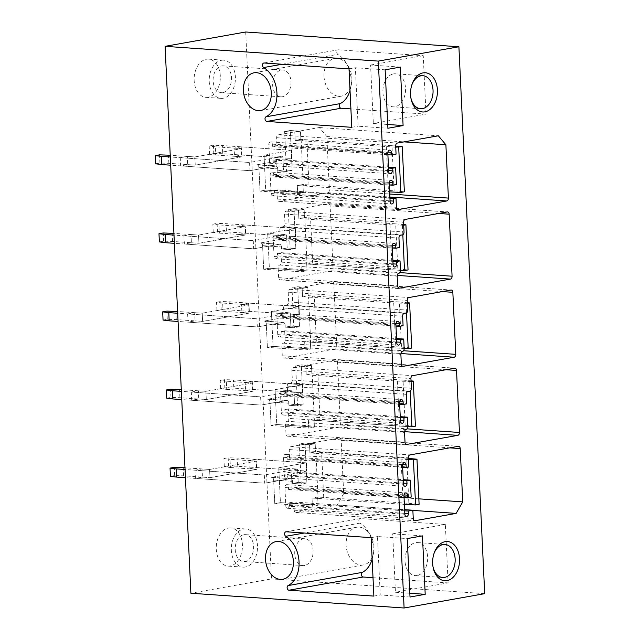 <?xml version="1.0" encoding="UTF-8"?>
<svg xmlns="http://www.w3.org/2000/svg" width="640" height="640" viewBox="0 0 640 640"><rect width="100%" height="100%" fill="white"/><g stroke="black" fill="none" stroke-linecap="round" stroke-linejoin="round"><path stroke-width="0.48" stroke-dasharray="3.2 2.4" d="M245.696 32L271.488 578.904L190.888 593.232M208.128 97.2A19.136 13.072 -86 0 1 205.912 97.32A19.136 13.072 -86 0 1 194.128 78.944A19.136 13.072 -86 0 1 206.344 59.264A19.136 13.072 -86 0 1 208.56 59.144A19.136 13.072 -86 0 1 220.344 77.52A19.136 13.072 -86 0 1 208.128 97.2M228.448 528.032A19.136 13.072 -86 0 1 230.664 527.912A19.136 13.072 -86 0 1 242.448 546.288A19.136 13.072 -86 0 1 230.24 565.968A19.136 13.072 -86 0 1 228.024 566.096A19.136 13.072 -86 0 1 216.232 547.72A19.136 13.072 -86 0 1 228.448 528.032M180.256 157.68L187.328 156.416L187.712 164.624L180.64 165.88L180.256 157.68L249.568 162.48L170.312 156.992M241.2 146.84L241.584 155.04L234.512 156.296L234.128 148.096L241.2 146.84L291.68 150.336L264.032 155.248L282.872 156.552L249.568 162.48L249.96 170.68L180.64 165.88M183.944 235.808L191.008 234.552L191.4 242.752L184.328 244.008L183.944 235.808L253.256 240.608L174 235.12M244.88 224.968L245.272 233.168L238.2 234.424L237.816 226.224L244.88 224.968L295.36 228.464L267.72 233.376L286.552 234.688L253.256 240.608L253.64 248.808L184.328 244.008M187.624 313.936L194.696 312.68L195.08 320.88L188.016 322.136L187.624 313.936L256.936 318.736L177.68 313.248M248.568 303.096L248.952 311.296L241.888 312.56L241.496 304.352L248.568 303.096L299.048 306.592L271.4 311.512L290.24 312.816L256.936 318.736L257.328 326.936L188.016 322.136M191.312 392.064L198.376 390.808L198.768 399.008L191.696 400.264L191.312 392.064L260.624 396.864L181.368 391.376M252.256 381.224L252.64 389.432L245.568 390.688L245.184 382.48L252.256 381.224L302.728 384.72L275.088 389.64L293.92 390.944L260.624 396.864L261.008 405.064L191.696 400.264M194.992 470.192L202.064 468.936L202.448 477.136L195.384 478.392L194.992 470.192L264.312 474.992L185.056 469.504M255.936 459.352L256.32 467.56L249.256 468.816L248.864 460.608L255.936 459.352L306.416 462.848L278.768 467.768L297.608 469.072L264.312 474.992L264.696 483.192L195.384 478.392M484.696 593.664L271.488 578.904M324.008 76.36A19.136 13.768 79.9 0 1 334.592 58.488A19.136 13.768 79.9 0 1 351.88 78.288A19.136 13.768 79.9 0 1 341.296 96.168A19.136 13.768 79.9 0 1 324.008 76.36M373.992 547.064A19.136 13.768 79.9 0 1 363.4 564.936A19.136 13.768 79.9 0 1 346.112 545.136A19.136 13.768 79.9 0 1 356.704 527.256A19.136 13.768 79.9 0 1 373.992 547.064M406.232 429.528L287.192 421.288A2.584 1.768 94 0 0 285.52 424.168L285.976 433.912A2.584 1.768 94 0 0 287.568 436.176A2.584 1.768 94 0 0 287.864 436.16L338.768 427.104A2.584 1.768 94 0 0 340.416 424.224L407.224 428.856M287.192 421.288A2.584 1.768 94 0 0 288.808 418.416L288.36 408.928L284.824 409.56L284.952 412.12A2.584 1.768 94 0 1 283 415.016A2.584 1.768 94 0 1 281.416 412.752L280.544 394.296A2.584 1.768 94 0 1 282.488 391.4A2.584 1.768 94 0 1 284.08 393.664L284.2 396.232L287.736 395.6L287.288 386.12A2.584 1.768 94 0 1 288.936 383.24L290.696 382.928A2.584 1.768 94 0 0 292.344 380.048L291.888 370.304A2.584 1.768 94 0 1 293.536 367.432L335.6 359.952A2.584 1.768 94 0 1 335.896 359.936A2.584 1.768 94 0 1 337.488 362.2L340.416 424.224M287.736 395.6L406.776 403.848M284.2 396.232L399.664 404.224M284.824 409.56L400.288 417.552M288.36 408.928L400.248 416.68M252.64 389.432L303.12 392.928L275.472 397.84L276.728 424.496L271.072 425.504L269.96 401.92A3.104 2.12 94 0 0 268.056 399.2A3.104 2.12 94 0 0 267.696 399.224L275.472 397.84L276.728 424.496L314.4 427.104L314.016 418.904L308.36 419.912L314.384 420.328L312.256 375.216L317.912 374.208L311.888 373.792L311.504 365.592L301.328 364.88L303.216 404.872L294.552 404.272L288.896 405.28L288.8 403.224A3.104 2.12 94 0 0 286.896 400.504A3.104 2.12 94 0 0 286.536 400.528L261.008 405.064L260.624 396.864L293.92 390.944L294.552 404.272L288.896 405.28L288.8 403.224A3.104 2.12 94 0 0 286.896 400.504A3.104 2.12 94 0 0 286.536 400.528L261.008 405.064L181.752 399.576M314.384 420.328L320.04 419.32L317.912 374.208M343.688 493.64L337.104 505.152L296.096 512.448A2.584 1.768 94 0 1 295.8 512.464A2.584 1.768 94 0 1 294.208 510.192L293.824 501.992L289.224 502.808L289.344 505.376A2.584 1.768 94 0 1 287.4 508.264A2.584 1.768 94 0 1 285.808 506L284.944 487.544A2.584 1.768 94 0 1 286.888 484.656A2.584 1.768 94 0 1 288.472 486.92L288.6 489.48L292.128 488.856L291.336 471.936L287.8 472.568L287.92 475.128A2.584 1.768 94 0 1 285.976 478.024A2.584 1.768 94 0 1 284.384 475.752L283.512 457.304A2.584 1.768 94 0 1 285.464 454.408A2.584 1.768 94 0 1 287.048 456.672L287.168 459.232L289.648 458.792L289.208 449.568A2.584 1.768 94 0 1 290.856 446.688L339.28 438.08A2.584 1.768 94 0 1 339.584 438.064A2.584 1.768 94 0 1 341.176 440.328L343.688 493.64L418.848 498.848M337.104 505.152L412.864 510.4M289.648 458.792L408.68 467.04M287.168 459.232L402.632 467.232M287.8 472.568L403.264 480.56M291.336 471.936L403.216 479.68M292.128 488.856L411.168 497.096M288.6 489.48L404.056 497.48M289.224 502.808L404.688 510.808M293.824 501.992L404.632 509.664M256.32 467.56L306.8 471.056L279.16 475.968L280.416 502.624L274.76 503.632L273.648 480.048A3.104 2.12 94 0 0 271.744 477.336A3.104 2.12 94 0 0 271.384 477.352L279.16 475.968L280.416 502.624L318.088 505.232L317.696 497.032L312.04 498.04L318.072 498.456L315.944 453.344L321.6 452.336L315.576 451.92L315.184 443.72L305.016 443.016L306.896 483L298.232 482.4L292.576 483.408L292.48 481.352A3.104 2.12 94 0 0 290.576 478.64A3.104 2.12 94 0 0 290.216 478.656L264.696 483.192L264.312 474.992L297.608 469.072L298.232 482.4L292.576 483.408L292.48 481.352A3.104 2.12 94 0 0 290.576 478.64A3.104 2.12 94 0 0 290.216 478.656L264.696 483.192L185.44 477.704M318.072 498.456L323.728 497.448L321.6 452.336M277.024 145.904L272.432 146.72L272.312 144.16A2.584 1.768 94 0 0 270.72 141.888A2.584 1.768 94 0 0 268.776 144.784L269.648 163.24A2.584 1.768 94 0 0 271.232 165.504A2.584 1.768 94 0 0 273.184 162.616L273.064 160.048L276.592 159.424L277.392 176.336L273.856 176.968L273.736 174.4A2.584 1.768 94 0 0 272.152 172.136A2.584 1.768 94 0 0 270.2 175.032L271.072 193.488A2.584 1.768 94 0 0 272.664 195.752A2.584 1.768 94 0 0 274.608 192.856L274.488 190.296L276.96 189.856L277.4 199.08A2.584 1.768 94 0 0 278.984 201.352A2.584 1.768 94 0 0 279.288 201.336L327.712 192.72A2.584 1.768 94 0 0 329.36 189.84L326.848 136.528L319.296 127.528L278.288 134.824A2.584 1.768 94 0 0 276.64 137.704L277.024 145.904L396.064 154.144M319.296 127.528L438.328 135.776M272.432 146.72L387.896 154.72M273.064 160.048L388.52 168.048M276.592 159.424L388.48 167.168M277.392 176.336L396.432 184.584M273.856 176.968L389.32 184.96M274.488 190.296L389.952 198.288M276.96 189.856L389.92 197.68M326.848 136.528L404.04 141.872M241.584 155.04L292.064 158.536L264.424 163.456L265.68 190.112L260.024 191.12L258.912 167.536A3.104 2.12 94 0 0 257 164.816A3.104 2.12 94 0 0 256.648 164.84L264.424 163.456L265.68 190.112L303.352 192.72L302.96 184.52L297.304 185.52L303.336 185.944L301.208 140.824L306.864 139.824L300.832 139.408L300.448 131.2L290.28 130.496L292.16 170.488L283.496 169.888L277.84 170.888L277.744 168.84A3.104 2.12 94 0 0 275.84 166.12A3.104 2.12 94 0 0 275.48 166.144L249.96 170.68L249.568 162.48L282.872 156.552L283.496 169.888L277.84 170.888L277.744 168.84A3.104 2.12 94 0 0 275.84 166.12A3.104 2.12 94 0 0 275.48 166.144L249.96 170.68L170.704 165.192M303.336 185.944L308.992 184.936L306.864 139.824M336.728 346.096L333.8 284.072A2.584 1.768 94 0 0 332.216 281.8A2.584 1.768 94 0 0 331.912 281.816L289.848 289.304A2.584 1.768 94 0 0 288.2 292.176L288.664 301.92A2.584 1.768 94 0 1 287.016 304.8L285.248 305.112A2.584 1.768 94 0 0 283.6 307.992L284.048 317.472L280.512 318.104L280.392 315.536A2.584 1.768 94 0 0 278.808 313.272A2.584 1.768 94 0 0 276.856 316.168L277.728 334.624A2.584 1.768 94 0 0 279.32 336.888A2.584 1.768 94 0 0 281.264 333.992L281.144 331.432L284.68 330.8L285.128 340.288A2.584 1.768 94 0 1 283.512 343.16A2.584 1.768 94 0 0 281.832 346.04L282.288 355.776A2.584 1.768 94 0 0 283.88 358.048A2.584 1.768 94 0 0 284.184 358.032L335.08 348.976A2.584 1.768 94 0 0 336.728 346.096L403.536 350.728M248.952 311.296L299.432 314.792L271.792 319.712L273.048 346.368L267.392 347.376L266.28 323.792A3.104 2.12 94 0 0 264.376 321.072A3.104 2.12 94 0 0 264.016 321.096L271.792 319.712L273.048 346.368L310.72 348.976L310.328 340.776L304.672 341.784L310.704 342.2L308.576 297.088L314.232 296.08L308.2 295.664L307.816 287.456L297.648 286.752L299.528 326.744L290.864 326.144L285.208 327.144L285.112 325.096A3.104 2.12 94 0 0 283.208 322.376A3.104 2.12 94 0 0 282.848 322.4L257.328 326.936L256.936 318.736L290.24 312.816L290.864 326.144L285.208 327.144L285.112 325.096A3.104 2.12 94 0 0 283.208 322.376A3.104 2.12 94 0 0 282.848 322.4L257.328 326.936L178.072 321.448M310.704 342.2L316.36 341.192L314.232 296.08M284.048 317.472L403.088 325.72M280.512 318.104L395.976 326.096M281.144 331.432L396.608 339.424M284.68 330.8L396.56 338.552M283.512 343.16L402.552 351.4M333.048 267.968L330.12 205.944A2.584 1.768 94 0 0 328.528 203.672A2.584 1.768 94 0 0 328.232 203.688L286.168 211.168A2.584 1.768 94 0 0 284.52 214.048L284.976 223.792A2.584 1.768 94 0 1 283.328 226.664L281.568 226.984A2.584 1.768 94 0 0 279.92 229.864L280.368 239.344L276.832 239.976L276.712 237.408A2.584 1.768 94 0 0 275.12 235.144A2.584 1.768 94 0 0 273.176 238.04L274.048 256.496A2.584 1.768 94 0 0 275.632 258.76A2.584 1.768 94 0 0 277.576 255.864L277.456 253.304L280.992 252.672L281.44 262.152A2.584 1.768 94 0 1 279.824 265.032A2.584 1.768 94 0 0 278.144 267.912L278.608 277.648A2.584 1.768 94 0 0 280.2 279.92A2.584 1.768 94 0 0 280.496 279.904L331.4 270.848A2.584 1.768 94 0 0 333.048 267.968L399.856 272.6M245.272 233.168L295.752 236.664L268.104 241.584L269.36 268.24L263.704 269.248L262.592 245.664A3.104 2.12 94 0 0 260.688 242.944A3.104 2.12 94 0 0 260.328 242.968L268.104 241.584L269.36 268.24L307.032 270.848L306.648 262.648L300.992 263.656L307.016 264.072L304.888 218.96L310.544 217.952L304.52 217.536L304.128 209.328L293.96 208.624L295.848 248.616L287.184 248.016L281.528 249.016L281.432 246.968A3.104 2.12 94 0 0 279.52 244.248A3.104 2.12 94 0 0 279.16 244.272L253.64 248.808L253.256 240.608L286.552 234.688L287.184 248.016L281.528 249.016L281.432 246.968A3.104 2.12 94 0 0 279.52 244.248A3.104 2.12 94 0 0 279.16 244.272L253.64 248.808L174.384 243.32M307.016 264.072L312.672 263.064L310.544 217.952M280.368 239.344L399.4 247.584M276.832 239.976L392.296 247.968M277.456 253.304L392.92 261.296M280.992 252.672L392.88 260.424M279.824 265.032L398.864 273.272M323.728 497.448L317.696 497.032L312.04 498.04L312.432 506.24L274.76 503.632L312.432 506.24L318.088 505.232L317.696 497.032L408.864 503.344L406.736 458.232L315.576 451.92L315.184 443.72L305.016 443.016L306.896 483L298.232 482.4L297.608 469.072L278.768 467.768L279.16 475.968L278.768 467.768L306.416 462.848L306.8 471.056L306.416 462.848L237.104 458.048L237.488 466.256L306.8 471.056L271.384 477.352A3.104 2.12 94 0 1 271.744 477.336A3.104 2.12 94 0 1 273.648 480.048L274.76 503.632L280.416 502.624L318.088 505.232L312.432 506.24L312.04 498.04L404.384 504.408M306.896 483L301.248 484.008L292.576 483.408L301.248 484.008L299.36 444.016L301.248 484.008L306.896 483M305.016 443.016L299.36 444.016L309.528 444.72L299.36 444.016L305.016 443.016M315.184 443.72L309.528 444.72L309.92 452.928L309.528 444.72L315.184 443.72M408.328 459.584L309.92 452.928L315.576 451.92L309.92 452.928L315.944 453.344M202.448 477.136L209.984 477.656L209.6 469.456L256.4 461.136L248.864 460.608M170.424 476.32L174.664 475.56L183.616 475.832L209.984 477.656L256.784 469.336L256.4 461.136L230.032 459.304L230.416 467.512L224.296 466.736L228.544 465.984L228.152 457.776L237.104 458.048M202.064 468.936L209.6 469.456L209.984 477.656L256.784 469.336L249.256 468.816M320.04 419.32L314.016 418.904L308.36 419.912L308.744 428.112L271.072 425.504L308.744 428.112L314.4 427.104L314.016 418.904L405.176 425.216L403.048 380.104L311.888 373.792L311.504 365.592L301.328 364.88L303.216 404.872L294.552 404.272L293.92 390.944L275.088 389.64L275.472 397.84L275.088 389.64L302.728 384.72L303.12 392.928L302.728 384.72L233.416 379.92L233.8 388.12L303.12 392.928L267.696 399.224A3.104 2.12 94 0 1 268.056 399.2A3.104 2.12 94 0 1 269.96 401.92L271.072 425.504L276.728 424.496L314.4 427.104L308.744 428.112L308.36 419.912L407.848 426.624L288.808 418.416M303.216 404.872L297.56 405.88L288.896 405.28L297.56 405.88L295.672 365.888L297.56 405.88L303.216 404.872M301.328 364.88L295.672 365.888L305.848 366.592L295.672 365.888L301.328 364.88M311.504 365.592L305.848 366.592L306.232 374.8L305.848 366.592L311.504 365.592M411.064 381.472L397.392 381.112L306.232 374.8L311.888 373.792L306.232 374.8L312.256 375.216M198.768 399.008L206.304 399.528L205.912 391.328L252.72 383.008L245.184 382.48M166.744 398.192L170.984 397.432L179.928 397.704L206.304 399.528L253.104 391.208L252.72 383.008L226.344 381.176L226.736 389.384L220.616 388.608L224.856 387.856L224.472 379.648L233.416 379.92M198.376 390.808L205.912 391.328L206.304 399.528L253.104 391.208L245.568 390.688M316.36 341.192L310.328 340.776L304.672 341.784L305.064 349.984L267.392 347.376L305.064 349.984L310.72 348.976L310.328 340.776L401.496 347.088L399.368 301.976L308.2 295.664L307.816 287.456L297.648 286.752L299.528 326.744L290.864 326.144L290.24 312.816L271.4 311.512L271.792 319.712L271.4 311.512L299.048 306.592L299.432 314.792L299.048 306.592L229.736 301.792L230.12 309.992L299.432 314.792L264.016 321.096A3.104 2.12 94 0 1 264.376 321.072A3.104 2.12 94 0 1 266.28 323.792L267.392 347.376L273.048 346.368L310.72 348.976L305.064 349.984L304.672 341.784L404.16 348.496M299.528 326.744L293.872 327.752L285.208 327.144L293.872 327.752L291.992 287.76L293.872 327.752L299.528 326.744M297.648 286.752L291.992 287.76L302.16 288.464L291.992 287.76L297.648 286.752M307.816 287.456L302.16 288.464L302.544 296.664L302.16 288.464L307.816 287.456M407.376 303.344L393.712 302.984L302.544 296.664L308.2 295.664L302.544 296.664L308.576 297.088M195.08 320.88L202.616 321.4L202.232 313.2L249.032 304.88L241.496 304.352M163.056 320.056L167.296 319.304L176.248 319.576L202.616 321.4L249.416 313.08L249.032 304.88L222.664 303.048L223.048 311.256L216.928 310.48L221.168 309.728L220.784 301.52L229.736 301.792M194.696 312.68L202.232 313.2L202.616 321.4L249.416 313.08L241.888 312.56M312.672 263.064L306.648 262.648L300.992 263.656L301.376 271.856L263.704 269.248L301.376 271.856L307.032 270.848L306.648 262.648L397.808 268.96L395.68 223.848L304.52 217.536L304.128 209.328L293.96 208.624L295.848 248.616L287.184 248.016L286.552 234.688L267.72 233.376L268.104 241.584L267.72 233.376L295.36 228.464L295.752 236.664L295.36 228.464L226.048 223.664L226.432 231.864L295.752 236.664L260.328 242.968A3.104 2.12 94 0 1 260.688 242.944A3.104 2.12 94 0 1 262.592 245.664L263.704 269.248L269.36 268.24L307.032 270.848L301.376 271.856L300.992 263.656L400.48 270.368M295.848 248.616L290.192 249.616L281.528 249.016L290.192 249.616L288.304 209.632L290.192 249.616L295.848 248.616M293.96 208.624L288.304 209.632L298.472 210.336L288.304 209.632L293.96 208.624M304.128 209.328L298.472 210.336L298.864 218.536L298.472 210.336L304.128 209.328M403.696 225.216L390.024 224.856L298.864 218.536L304.52 217.536L298.864 218.536L304.888 218.96M191.4 242.752L198.928 243.272L198.544 235.072L245.344 226.744L237.816 226.224M159.376 241.928L163.616 241.176L172.56 241.448L198.928 243.272L245.736 234.952L245.344 226.744L218.976 224.92L219.368 233.12L213.248 232.352L217.488 231.6L217.104 223.392L226.048 223.664M191.008 234.552L198.544 235.072L198.928 243.272L245.736 234.952L238.2 234.424M308.992 184.936L302.96 184.52L297.304 185.52L297.696 193.728L260.024 191.12L297.696 193.728L303.352 192.72L302.96 184.52L394.128 190.832L392 145.72L300.832 139.408L300.448 131.2L290.28 130.496L292.16 170.488L283.496 169.888L282.872 156.552L264.032 155.248L264.424 163.456L264.032 155.248L291.68 150.336L292.064 158.536L291.68 150.336L222.36 145.536L222.752 153.736L292.064 158.536L256.648 164.84A3.104 2.12 94 0 1 257 164.816A3.104 2.12 94 0 1 258.912 167.536L260.024 191.12L265.68 190.112L303.352 192.72L297.696 193.728L297.304 185.52L389.648 191.896M292.16 170.488L286.504 171.488L277.84 170.888L286.504 171.488L284.624 131.504L286.504 171.488L292.16 170.488M290.28 130.496L284.624 131.504L294.792 132.208L284.624 131.504L290.28 130.496M300.448 131.2L294.792 132.208L295.176 140.408L294.792 132.208L300.448 131.2M395.736 147.176L295.176 140.408L300.832 139.408L295.176 140.408L301.208 140.824M187.712 164.624L195.248 165.144L194.864 156.944L241.664 148.616L234.128 148.096M155.688 163.8L159.928 163.048L168.88 163.32L195.248 165.144L242.048 156.824L241.664 148.616L215.296 146.792L215.68 154.992L209.56 154.224L213.8 153.464L213.416 145.264L222.36 145.536M187.328 156.416L194.864 156.944L195.248 165.144L242.048 156.824L234.512 156.296M422.448 535.88L392.688 533.816L395.44 592.264L448.112 582.896L445.352 524.456L360.464 518.576A2.408 1.728 -100.1 0 0 360.16 518.592A2.408 1.728 -100.1 0 0 358.824 520.584A2.408 1.728 -100.1 0 0 360.016 523.112L304.28 533.024M409.824 593.256L395.44 592.264M410 597.024L380.24 594.968L377.488 536.52L407.248 538.584M372.136 559.16A26.896 19.352 -100.1 0 0 371.128 537.784M371.08 537.648A26.896 19.352 -100.1 0 0 360.016 523.112M373.008 577.696L448.112 582.896M373.88 596.096L380.24 594.968M371.12 537.656L377.488 536.52M392.688 533.816L445.352 524.456M304.56 565.496A13.448 9.184 -86 0 1 303 565.584A13.448 9.184 -86 0 1 294.72 552.672A13.448 9.184 -86 0 1 303.304 538.84A13.448 9.184 -86 0 1 304.856 538.752A13.448 9.184 -86 0 1 313.144 551.664A13.448 9.184 -86 0 1 304.56 565.496M243.784 534.72A13.448 9.184 -86 0 1 245.344 534.632A13.448 9.184 -86 0 1 253.624 547.544A13.448 9.184 -86 0 1 245.04 561.376A13.448 9.184 -86 0 1 243.48 561.464A13.448 9.184 -86 0 1 235.2 548.552A13.448 9.184 -86 0 1 243.784 534.72M245.304 567.016A19.136 13.072 -86 0 1 243.088 567.136A19.136 13.072 -86 0 1 231.304 548.76A19.136 13.072 -86 0 1 243.52 529.08A19.136 13.072 -86 0 1 245.736 528.96A19.136 13.072 -86 0 1 257.52 547.336A19.136 13.072 -86 0 1 245.304 567.016M417.104 575.488A16.552 11.304 -86 0 1 415.192 575.592A16.552 11.304 -86 0 1 405 559.696A16.552 11.304 -86 0 1 415.56 542.672A16.552 11.304 -86 0 1 417.48 542.568A16.552 11.304 -86 0 1 427.672 558.464A16.552 11.304 -86 0 1 417.104 575.488M433.856 553.92A16.552 11.304 94 0 0 433.68 554.432A16.552 11.304 94 0 0 432.872 566.072A16.552 11.304 94 0 0 432.976 566.6M387.72 124.488L373.336 123.488L426.008 114.12L350.904 108.92M400.336 67.104L370.576 65.048L373.336 123.488M385.136 69.808L355.376 67.752L358.136 126.192L387.896 128.256M264.128 63L338.36 49.8A2.408 1.728 -100.1 0 0 338.048 49.816A2.408 1.728 -100.1 0 0 336.72 51.808A2.408 1.728 -100.1 0 0 337.904 54.344A26.896 19.352 79.9 0 1 348.976 68.88M349.024 69.008A26.896 19.352 79.9 0 1 350.032 90.392M338.36 49.8L423.248 55.68L426.008 114.12M351.768 127.32L358.136 126.192M349.016 68.88L355.376 67.752M370.576 65.048L423.248 55.68M281.192 70.064A13.448 9.184 -86 0 1 282.752 69.984A13.448 9.184 -86 0 1 291.032 82.896A13.448 9.184 -86 0 1 282.456 96.728A13.448 9.184 -86 0 1 280.896 96.808A13.448 9.184 -86 0 1 272.616 83.896A13.448 9.184 -86 0 1 281.192 70.064M222.936 92.6A13.448 9.184 94 0 0 231.52 78.776A13.448 9.184 94 0 0 223.232 65.864A13.448 9.184 94 0 0 221.68 65.944A13.448 9.184 94 0 0 213.096 79.776A13.448 9.184 94 0 0 221.376 92.688A13.448 9.184 94 0 0 222.936 92.6M221.408 60.304A19.136 13.072 -86 0 1 223.624 60.184A19.136 13.072 -86 0 1 235.416 78.56A19.136 13.072 -86 0 1 223.2 98.24A19.136 13.072 -86 0 1 220.984 98.36A19.136 13.072 -86 0 1 209.2 79.992A19.136 13.072 -86 0 1 221.408 60.304M393.456 73.904A16.552 11.304 -86 0 1 395.368 73.8A16.552 11.304 -86 0 1 405.56 89.688A16.552 11.304 -86 0 1 395 106.712A16.552 11.304 -86 0 1 393.08 106.816A16.552 11.304 -86 0 1 382.888 90.928A16.552 11.304 -86 0 1 393.456 73.904M410.872 97.832A16.552 11.304 -86 0 1 410.768 97.304A16.552 11.304 -86 0 1 411.576 85.656A16.552 11.304 -86 0 1 411.752 85.152M230.416 467.512L256.784 469.336L256.4 461.136L209.6 469.456L184.968 467.752M406.736 458.232L408.272 458.376M408.864 503.344L419.104 504.32M401.08 459.24L403.208 504.352M237.488 466.256L228.544 465.984M230.032 459.304L223.912 458.536L224.296 466.736M223.912 458.536L228.152 457.776M183.616 475.832L183.232 467.632M174.664 475.56L174.28 467.36M226.736 389.384L253.104 391.208L252.72 383.008L205.912 391.328L181.288 389.624M403.048 380.104L411.032 380.864M405.176 425.216L415.416 426.192M397.392 381.112L399.52 426.224M409.752 381.704L410.192 391M233.8 388.12L224.856 387.856M226.344 381.176L220.224 380.408L220.616 388.608M220.224 380.408L224.472 379.648M179.928 397.704L179.544 389.504M170.984 397.432L170.6 389.232M223.048 311.256L249.416 313.08L249.032 304.88L202.232 313.2L177.6 311.496M399.368 301.976L407.352 302.736M401.496 347.088L411.736 348.064M393.712 302.984L395.84 348.096M406.072 303.576L406.512 312.872M230.12 309.992L221.168 309.728M222.664 303.048L216.544 302.28L216.928 310.48M216.544 302.28L220.784 301.52M176.248 319.576L175.864 311.376M167.296 319.304L166.912 311.104M219.368 233.12L245.736 234.952L245.344 226.744L198.544 235.072L173.92 233.368M395.68 223.848L403.664 224.6M397.808 268.96L408.048 269.928M390.024 224.856L392.152 269.968M402.384 225.448L402.824 234.744M226.432 231.864L217.488 231.6M218.976 224.92L212.856 224.144L213.248 232.352M212.856 224.144L217.104 223.392M172.56 241.448L172.176 233.248M163.616 241.176L163.224 232.976M215.68 154.992L242.048 156.824L241.664 148.616L194.864 156.944L170.232 155.232M392 145.72L395.688 146.064M394.128 190.832L404.368 191.8M386.344 146.72L388.472 191.84M222.752 153.736L213.8 153.464M215.296 146.792L209.176 146.016L209.56 154.224M209.176 146.016L213.416 145.264M168.88 163.32L168.488 155.112M159.928 163.048L159.544 154.848M338.768 427.104L404.592 431.664M337.488 362.2L446.064 369.72M335.6 359.952L454.64 368.192M293.536 367.432L412.576 375.672M291.888 370.304L410.928 378.552M292.344 380.048L411.384 388.288M290.696 382.928L409.736 391.168M288.936 383.24L407.976 391.48M287.288 386.12L406.328 394.36M284.08 393.664L399.64 401.672M280.544 394.296L399.584 402.536M281.416 412.752L400.448 420.992M284.952 412.12L400.408 420.12M285.52 424.168L404.552 432.416M285.976 433.912L405.016 442.152M287.864 436.16L406.312 444.36M341.176 440.328L449.744 447.848M339.28 438.08L458.32 446.32M290.856 446.688L409.896 454.936M289.208 449.568L408.248 457.816M287.048 456.672L402.616 464.672M283.512 457.304L402.552 465.544M284.384 475.752L403.424 484M287.92 475.128L403.384 483.12M288.472 486.92L404.04 494.92M284.944 487.544L403.976 495.792M285.808 506L404.848 514.248M289.344 505.376L404.808 513.368M294.208 510.192L413.248 518.44M296.096 512.448L414.544 520.648M278.288 134.824L397.328 143.064M276.64 137.704L395.68 145.944M272.312 144.16L387.872 152.16M268.776 144.784L387.816 153.032M269.648 163.24L388.688 171.488M273.184 162.616L388.64 170.608M273.736 174.4L389.304 182.408M270.2 175.032L389.24 183.272M271.072 193.488L390.112 201.728M274.608 192.856L390.072 200.856M277.4 199.08L396.432 207.328M279.288 201.336L397.728 209.536M327.712 192.72L389.888 197.024M329.36 189.84L389.752 194.024M335.08 348.976L400.912 353.536M284.184 358.032L402.624 366.232M333.8 284.072L442.376 291.592M282.288 355.776L401.328 364.024M331.912 281.816L450.952 290.064M289.848 289.304L408.888 297.544M288.2 292.176L407.24 300.424M288.664 301.92L407.704 310.16M287.016 304.8L406.056 313.04M285.248 305.112L404.288 313.352M283.6 307.992L402.64 316.232M280.392 315.536L395.96 323.544M276.856 316.168L395.896 324.408M277.728 334.624L396.768 342.864M281.264 333.992L396.728 341.992M285.128 340.288L404.16 348.528M281.832 346.04L400.872 354.288M331.4 270.848L397.224 275.408M280.496 279.904L398.944 288.104M330.12 205.944L438.696 213.464M278.608 277.648L397.648 285.896M328.232 203.688L447.272 211.936M286.168 211.168L405.208 219.416M284.52 214.048L403.56 222.296M284.976 223.792L404.016 232.032M283.328 226.664L402.368 234.912M281.568 226.984L400.6 235.224M279.92 229.864L398.96 238.104M276.712 237.408L392.272 245.408M273.176 238.04L392.216 246.28M274.048 256.496L393.08 264.736M277.576 255.864L393.04 263.864M281.44 262.152L400.48 270.4M278.144 267.912L397.184 276.16M271.384 477.352L290.216 478.656L271.384 477.352M273.648 480.048L292.48 481.352L273.648 480.048M267.696 399.224L286.536 400.528L267.696 399.224M269.96 401.92L288.8 403.224L269.96 401.92M264.016 321.096L282.848 322.4L264.016 321.096M266.28 323.792L285.112 325.096L266.28 323.792M260.328 242.968L279.16 244.272L260.328 242.968M262.592 245.664L281.432 246.968L262.592 245.664M256.648 164.84L275.48 166.144L256.648 164.84M258.912 167.536L277.744 168.84L258.912 167.536M360.464 518.576L286.232 531.776M282.176 64.248L337.904 54.344M335.896 359.936L454.936 368.176M282.488 391.4L401.528 399.648M283 415.016L402.04 423.256M287.568 436.176L406.6 444.416M339.584 438.064L458.624 446.304M285.464 454.408L404.496 462.648M285.976 478.024L405.008 486.264M286.888 484.656L405.928 492.896M287.4 508.264L406.44 516.512M295.8 512.464L414.832 520.704M270.72 141.888L389.76 150.136M271.232 165.504L390.272 173.752M272.152 172.136L391.184 180.384M272.664 195.752L391.704 204M278.984 201.352L398.024 209.592M283.88 358.048L402.92 366.288M332.216 281.8L451.256 290.048M278.808 313.272L397.84 321.52M279.32 336.888L398.36 345.128M280.2 279.92L399.232 288.16M328.528 203.672L447.568 211.92M275.12 235.144L394.16 243.384M275.632 258.76L394.672 267M271.744 477.336L290.576 478.64L271.744 477.336M268.056 399.2L286.896 400.504L268.056 399.2M264.376 321.072L283.208 322.376L264.376 321.072M260.688 242.944L279.52 244.248L260.688 242.944M257 164.816L275.84 166.12L257 164.816M360.16 518.592L285.92 531.792M363.4 564.936L282.808 579.272M356.704 527.256L276.104 541.592M304.856 538.752L245.344 534.632M303 565.584L243.48 561.464M243.088 567.136L228.024 566.096M245.736 528.96L230.664 527.912M417.48 542.568L444.976 544.472M415.192 575.592L442.688 577.496M432.872 566.072L433.08 567.184M433.68 554.432L434.04 553.36M263.816 63.016L338.048 49.816M254 72.816L334.592 58.488M260.696 110.496L341.296 96.168M223.232 65.864L282.752 69.984M221.376 92.688L280.896 96.808M205.912 97.32L220.984 98.36M208.56 59.144L223.624 60.184M422.872 75.704L395.368 73.8M420.584 108.72L393.08 106.816M410.768 97.304L410.976 98.416M411.576 85.656L411.928 84.584"/><path stroke-width="0.96" d="M378.312 61.096L165.096 46.336L190.888 593.232L404.104 608L378.312 61.096L458.904 46.768L245.696 32L165.096 46.336M288.104 585.584A26.896 19.352 -100.1 0 0 299.04 561.784A26.896 19.352 -100.1 0 0 285.776 536.312A2.408 1.728 -100.1 0 1 284.592 533.784A2.408 1.728 -100.1 0 1 285.92 531.792A2.408 1.728 -100.1 0 1 286.232 531.776L371.12 537.656L373.88 596.096L288.984 590.216A2.408 1.728 -100.1 0 1 287.176 588.176A2.408 1.728 -100.1 0 1 288.104 585.584L362.336 572.384A26.896 19.352 -100.1 0 0 372.136 559.16M266.88 121.448L351.768 127.32L349.016 68.88L264.128 63A2.408 1.728 -100.1 0 0 263.816 63.016A2.408 1.728 -100.1 0 0 262.48 65.008A2.408 1.728 -100.1 0 0 263.672 67.544A26.896 19.352 -100.1 0 1 276.936 93.016A26.896 19.352 -100.1 0 1 265.992 116.808A2.408 1.728 -100.1 0 0 265.072 119.408A2.408 1.728 -100.1 0 0 266.88 121.448L341.112 108.24A2.408 1.728 79.9 0 1 339.304 106.208A2.408 1.728 79.9 0 1 340.232 103.608A26.896 19.352 79.9 0 0 350.032 90.392M293.392 561.4A19.136 13.768 -100.1 0 0 276.104 541.592A19.136 13.768 -100.1 0 0 265.52 559.464A19.136 13.768 -100.1 0 0 282.808 579.272A19.136 13.768 -100.1 0 0 293.392 561.4M271.288 92.624A19.136 13.768 -100.1 0 0 254 72.816A19.136 13.768 -100.1 0 0 243.408 90.696A19.136 13.768 -100.1 0 0 260.696 110.496A19.136 13.768 -100.1 0 0 271.288 92.624M404.104 608L484.696 593.664L458.904 46.768M385.136 69.808L400.336 67.104L403.096 125.552L387.896 128.256L385.136 69.808M423.064 72.888A19.648 13.424 94 0 0 411.928 84.584A19.648 13.424 94 0 0 410.976 98.416A19.648 13.424 94 0 0 424.904 111.848A19.648 13.424 94 0 0 437.416 89.976A19.648 13.424 94 0 0 423.064 72.888M425.2 594.32L422.448 535.88L407.248 538.584L410 597.024L425.2 594.32L409.824 593.256M447.008 580.624A19.648 13.424 94 0 0 459.528 558.752A19.648 13.424 94 0 0 445.176 541.656A19.648 13.424 94 0 0 434.04 553.36A19.648 13.424 94 0 0 433.08 567.184A19.648 13.424 94 0 0 447.008 580.624M398.864 273.272A2.584 1.768 94 0 0 400.48 270.4L400.032 260.92L396.496 261.544L396.616 264.112A2.584 1.768 94 0 1 394.672 267A2.584 1.768 94 0 1 393.08 264.736L392.216 246.28A2.584 1.768 94 0 1 394.16 243.384A2.584 1.768 94 0 1 395.744 245.656L395.872 248.216L399.4 247.584L398.96 238.104A2.584 1.768 94 0 1 400.6 235.224L402.368 234.912A2.584 1.768 94 0 0 404.016 232.032L403.56 222.296A2.584 1.768 94 0 1 405.208 219.416L447.272 211.936A2.584 1.768 94 0 1 447.568 211.92A2.584 1.768 94 0 1 449.16 214.184L452.08 276.216A2.584 1.768 94 0 1 450.432 279.096L399.536 288.144A2.584 1.768 94 0 1 399.232 288.16A2.584 1.768 94 0 1 397.648 285.896L397.184 276.16A2.584 1.768 94 0 1 398.864 273.272M402.552 351.4A2.584 1.768 94 0 0 404.16 348.528L403.72 339.048L400.184 339.672L400.304 342.24A2.584 1.768 94 0 1 398.36 345.128A2.584 1.768 94 0 1 396.768 342.864L395.896 324.408A2.584 1.768 94 0 1 397.84 321.52A2.584 1.768 94 0 1 399.432 323.784L399.552 326.344L403.088 325.72L402.64 316.232A2.584 1.768 94 0 1 404.288 313.352L406.056 313.04A2.584 1.768 94 0 0 407.704 310.16L407.24 300.424A2.584 1.768 94 0 1 408.888 297.544L450.952 290.064A2.584 1.768 94 0 1 451.256 290.048A2.584 1.768 94 0 1 452.84 292.312L455.768 354.344A2.584 1.768 94 0 1 454.12 357.224L403.216 366.272A2.584 1.768 94 0 1 402.92 366.288A2.584 1.768 94 0 1 401.328 364.024L400.872 354.288A2.584 1.768 94 0 1 402.552 351.4M446.752 200.968A2.584 1.768 94 0 0 448.4 198.088L445.888 144.768L438.328 135.776L397.328 143.064A2.584 1.768 94 0 0 395.68 145.944L396.064 154.144L391.472 154.96L391.352 152.4A2.584 1.768 94 0 0 389.76 150.136A2.584 1.768 94 0 0 387.816 153.032L388.688 171.488A2.584 1.768 94 0 0 390.272 173.752A2.584 1.768 94 0 0 392.224 170.856L392.096 168.296L395.632 167.664L396.432 184.584L392.896 185.208L392.776 182.648A2.584 1.768 94 0 0 391.184 180.384A2.584 1.768 94 0 0 389.24 183.272L390.112 201.728A2.584 1.768 94 0 0 391.704 204A2.584 1.768 94 0 0 393.648 201.104L393.528 198.536L396 198.096L396.432 207.328A2.584 1.768 94 0 0 398.024 209.592A2.584 1.768 94 0 0 398.328 209.576L446.752 200.968L389.888 197.024M413.248 518.44L412.856 510.24L408.264 511.056L408.384 513.616A2.584 1.768 94 0 1 406.44 516.512A2.584 1.768 94 0 1 404.848 514.248L403.976 495.792A2.584 1.768 94 0 1 405.928 492.896A2.584 1.768 94 0 1 407.512 495.16L407.632 497.728L411.168 497.096L410.368 480.176L406.84 480.808L406.96 483.368A2.584 1.768 94 0 1 405.008 486.264A2.584 1.768 94 0 1 403.424 484L402.552 465.544A2.584 1.768 94 0 1 404.496 462.648A2.584 1.768 94 0 1 406.088 464.912L406.208 467.48L408.68 467.04L408.248 457.816A2.584 1.768 94 0 1 409.896 454.936L458.32 446.32A2.584 1.768 94 0 1 458.624 446.304A2.584 1.768 94 0 1 460.208 448.568L462.728 501.888L456.136 513.4L415.136 520.688A2.584 1.768 94 0 1 414.832 520.704A2.584 1.768 94 0 1 413.248 518.44M407.848 426.656A2.584 1.768 94 0 1 406.232 429.528A2.584 1.768 94 0 0 404.552 432.416L405.016 442.152A2.584 1.768 94 0 0 406.6 444.416A2.584 1.768 94 0 0 406.904 444.4L457.808 435.352A2.584 1.768 94 0 0 459.456 432.472L456.528 370.44A2.584 1.768 94 0 0 454.936 368.176A2.584 1.768 94 0 0 454.64 368.192L412.576 375.672A2.584 1.768 94 0 0 410.928 378.552L411.384 388.288A2.584 1.768 94 0 1 409.736 391.168L407.976 391.48A2.584 1.768 94 0 0 406.328 394.36L406.776 403.848L403.24 404.472L403.12 401.912A2.584 1.768 94 0 0 401.528 399.648A2.584 1.768 94 0 0 399.584 402.536L400.448 420.992A2.584 1.768 94 0 0 402.04 423.256A2.584 1.768 94 0 0 403.984 420.368L403.864 417.8L407.4 417.176L407.848 426.656L411.88 426.816L415.416 426.192L413.288 381.072L411.064 381.472M399.664 404.224L403.24 404.472M400.288 417.552L403.864 417.8M400.248 416.68L407.4 417.176M418.848 498.848L462.728 501.888M412.864 510.4L456.136 513.4M402.632 467.232L406.208 467.48M403.264 480.56L406.84 480.808M403.216 479.68L410.368 480.176M404.056 497.48L407.632 497.728M404.688 510.808L408.264 511.056M404.632 509.664L412.856 510.24M387.896 154.72L391.472 154.96M388.52 168.048L392.096 168.296M388.48 167.168L395.632 167.664M389.32 184.96L392.896 185.208M389.952 198.288L393.528 198.536M389.92 197.68L396 198.096M404.04 141.872L445.888 144.768M395.976 326.096L399.552 326.344M396.608 339.424L400.184 339.672M396.56 338.552L403.72 339.048M392.296 247.968L395.872 248.216M392.92 261.296L396.496 261.544M392.88 260.424L400.032 260.92M362.336 572.384A2.408 1.728 -100.1 0 0 361.416 574.976A2.408 1.728 -100.1 0 0 363.224 577.016L373.008 577.696M432.976 566.6A16.552 11.304 94 0 0 442.688 577.496A16.552 11.304 94 0 0 444.608 577.392A16.552 11.304 94 0 0 455.168 560.368A16.552 11.304 94 0 0 444.976 544.472A16.552 11.304 94 0 0 443.056 544.576A16.552 11.304 94 0 0 433.856 553.92M403.096 125.552L387.72 124.488M350.904 108.92L341.112 108.24M411.752 85.152A16.552 11.304 -86 0 1 420.952 75.808A16.552 11.304 -86 0 1 422.872 75.704A16.552 11.304 -86 0 1 433.064 91.592A16.552 11.304 -86 0 1 422.496 108.616A16.552 11.304 -86 0 1 420.584 108.72A16.552 11.304 -86 0 1 410.872 97.832M408.272 458.376L416.976 459.208L419.104 504.32L415.568 504.944L404.384 504.408M416.976 459.208L413.44 459.832L408.328 459.584M413.44 459.832L415.568 504.944M185.056 469.504L176.16 468.888L176.544 477.088L170.424 476.32L170.04 468.112L174.28 467.36L184.968 467.752M185.44 477.704L176.544 477.088M176.16 468.888L170.04 468.112M411.032 380.864L413.288 381.072M410.192 391L411.88 426.816M181.368 391.376L172.472 390.76L172.864 398.96L166.744 398.192L166.352 389.984L170.6 389.232L181.288 389.624M181.752 399.576L172.864 398.96M172.472 390.76L166.352 389.984M407.352 302.736L409.608 302.944L411.736 348.064L408.2 348.688L404.16 348.496M409.608 302.944L407.376 303.344M406.512 312.872L408.2 348.688M177.68 313.248L168.792 312.632L169.176 320.832L163.056 320.056L162.672 311.856L166.912 311.104L177.6 311.496M178.072 321.448L169.176 320.832M168.792 312.632L162.672 311.856M403.664 224.6L405.92 224.816L408.048 269.928L404.512 270.56L400.48 270.368M405.92 224.816L403.696 225.216M402.824 234.744L404.512 270.56M174 235.12L165.104 234.504L165.496 242.704L159.376 241.928L158.984 233.728L163.224 232.976L173.92 233.368M174.384 243.32L165.496 242.704M165.104 234.504L158.984 233.728M395.688 146.064L402.24 146.688L404.368 191.8L400.832 192.432L389.648 191.896M402.24 146.688L395.736 147.176M398.704 147.32L400.832 192.432M170.312 156.992L161.424 156.376L161.808 164.576L155.688 163.8L155.304 155.6L159.544 154.848L170.232 155.232M170.704 165.192L161.808 164.576M161.424 156.376L155.304 155.6M404.592 431.664L457.808 435.352M407.224 428.856L459.456 432.472M446.064 369.72L456.528 370.44M399.64 401.672L403.12 401.912M400.408 420.12L403.984 420.368M406.312 444.36L406.904 444.4M449.744 447.848L460.208 448.568M402.616 464.672L406.088 464.912M403.384 483.12L406.96 483.368M404.04 494.92L407.512 495.16M404.808 513.368L408.384 513.616M414.544 520.648L415.136 520.688M387.872 152.16L391.352 152.4M388.64 170.608L392.224 170.856M389.304 182.408L392.776 182.648M390.072 200.856L393.648 201.104M397.728 209.536L398.328 209.576M389.752 194.024L448.4 198.088M400.912 353.536L454.12 357.224M403.536 350.728L455.768 354.344M402.624 366.232L403.216 366.272M442.376 291.592L452.84 292.312M395.96 323.544L399.432 323.784M396.728 341.992L400.304 342.24M397.224 275.408L450.432 279.096M399.856 272.6L452.08 276.216M398.944 288.104L399.536 288.144M438.696 213.464L449.16 214.184M392.272 245.408L395.744 245.656M393.04 263.864L396.616 264.112M304.28 533.024L285.776 536.312M363.224 577.016L288.984 590.216M265.992 116.808L340.232 103.608M263.672 67.544L282.176 64.248"/></g></svg>
